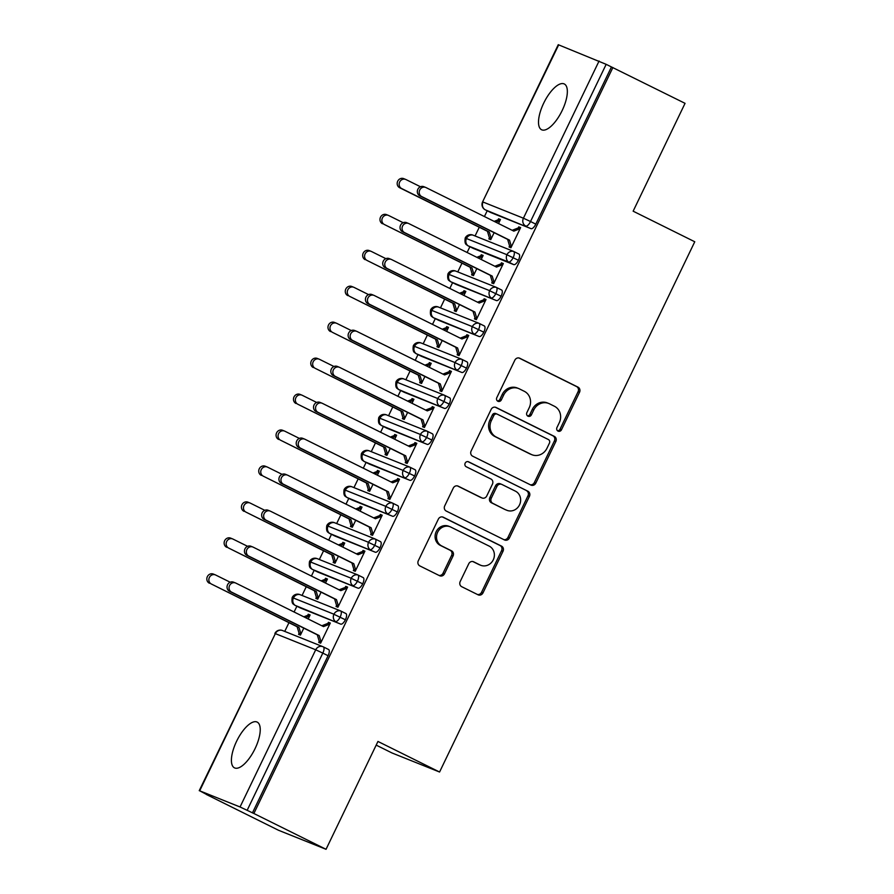 <?xml version="1.0" encoding="UTF-8"?>
<svg xmlns="http://www.w3.org/2000/svg" width="894" height="894" viewBox="0 0 894 894"><rect width="100%" height="100%" fill="white"/><g stroke="black" fill="none" stroke-linecap="round" stroke-linejoin="round"><path stroke-width="1.34" d="M558.035 431.109A2.738 2.526 111.8 0 0 561.488 429.757L579.535 392.265A3.922 3.61 111.8 0 0 577.993 387.136L519.772 358.248A3.922 3.61 111.8 0 0 514.843 360.17L496.796 397.662A2.738 2.526 111.8 0 0 498.047 401.328A2.738 2.526 111.8 0 0 501.322 399.909L503.657 395.059A12.538 11.544 111.8 0 1 518.676 388.555A12.538 11.544 111.8 0 1 519.448 388.901L524.297 391.304A12.538 11.544 111.8 0 1 529.214 407.731L526.879 412.592A2.738 2.526 111.8 0 0 528.119 416.258A2.738 2.526 111.8 0 0 531.405 414.838L533.74 409.977A12.538 11.544 111.8 0 1 548.76 403.485A12.538 11.544 111.8 0 1 549.531 403.82L554.381 406.234A12.538 11.544 111.8 0 1 559.298 422.661L556.962 427.511A2.738 2.526 111.8 0 0 558.035 431.109M557.532 430.774A2.738 2.526 111.8 0 0 560.046 429.176L578.094 391.684A3.922 3.61 111.8 0 0 576.552 386.554L518.911 357.958M497.377 400.925A2.738 2.526 111.8 0 0 499.88 399.327L502.216 394.477L503.657 395.059M527.449 415.844A2.738 2.526 111.8 0 0 529.963 414.257L532.299 409.407L533.74 409.977M236.597 741.271A25.546 9.912 116.4 0 1 257.181 722.095A25.546 9.912 116.4 0 1 255.047 748.669A25.546 9.912 116.4 0 1 234.474 767.857A25.546 9.912 116.4 0 1 236.597 741.271M543.697 103.156A25.546 9.912 116.4 0 1 564.282 83.969A25.546 9.912 116.4 0 1 562.158 110.554A25.546 9.912 116.4 0 1 541.574 129.742A25.546 9.912 116.4 0 1 543.697 103.156M460.186 581.558A3.922 3.61 111.8 0 0 461.717 586.699L478.055 594.801A3.922 3.61 111.8 0 0 482.983 592.878L503.02 551.24A3.922 3.61 111.8 0 0 501.489 546.1L443.268 517.213A3.922 3.61 111.8 0 0 438.339 519.146L418.291 560.784A3.922 3.61 111.8 0 0 419.834 565.913L439.557 575.702A3.922 3.61 111.8 0 0 444.497 573.78L453.068 555.956A3.922 3.61 111.8 0 0 451.537 550.827L441.748 545.966A10.482 9.655 111.8 0 1 437.479 532.589A10.482 9.655 111.8 0 1 450.196 526.801A10.482 9.655 111.8 0 1 450.833 527.091L489.163 546.111A10.482 9.655 111.8 0 1 493.432 559.488A10.482 9.655 111.8 0 1 480.726 565.276A10.482 9.655 111.8 0 1 480.078 564.986L473.686 561.823A3.922 3.61 111.8 0 0 468.758 563.745L460.186 581.558M612.882 67.531L253.874 813.495L326.042 849.3L377.95 741.45L439.569 772.025L694.761 241.76L633.142 211.185L685.05 103.335L606.166 64.334L530.522 221.522L535.797 224.137L611.44 66.949M530.868 485.051A3.922 3.61 111.8 0 0 535.797 483.129L555.844 441.491A3.922 3.61 111.8 0 0 554.302 436.361L496.081 407.474A3.922 3.61 111.8 0 0 491.152 409.396L471.116 451.034A3.922 3.61 111.8 0 0 472.647 456.175L530.868 485.051M529.438 496.36L509.39 537.998A3.922 3.61 111.8 0 1 504.462 539.931L446.24 511.044A3.922 3.61 111.8 0 1 444.709 505.903L453.28 488.09A3.922 3.61 111.8 0 1 458.209 486.168L481.821 497.88A3.922 3.61 111.8 0 0 486.761 495.958L492.449 484.135A3.922 3.61 111.8 0 0 490.907 478.994L466.333 466.802A2.738 2.526 111.8 0 1 468.534 461.785A2.738 2.526 111.8 0 1 468.702 461.863L527.896 491.231A3.922 3.61 111.8 0 1 529.438 496.36L527.996 495.79L507.948 537.428L509.39 537.998M376.184 745.115L391.985 752.96L439.569 772.025M558.694 44.845L482.592 201.888L558.247 44.7L606.166 64.334M253.874 813.495L240.05 806.98L199.686 790.81L206.346 794.33M326.042 849.3L278.459 830.247L206.302 794.442M284.75 631.41L288.952 622.693M294.092 611.999L296.875 606.233M302.06 595.46L306.251 586.743M311.403 576.049L314.174 570.283M319.359 559.51L323.561 550.793M328.701 540.099L331.473 534.333M336.658 523.56L340.86 514.843M346 504.149L348.783 498.383M353.957 487.61L358.159 478.882M363.299 468.199L366.082 462.433M371.267 451.66L375.458 442.932M380.609 432.249L383.381 426.483M388.566 415.71L392.768 406.982M397.908 396.299L400.68 390.533M405.865 379.76L410.067 371.032M415.207 360.349L417.99 354.583M423.164 343.81L427.366 335.082M432.506 324.399L435.289 318.633M440.474 307.86L444.664 299.132M449.816 288.449L452.587 282.683M457.773 271.91L461.974 263.182M467.115 252.499L469.886 246.733M475.072 235.96L479.273 227.232M484.414 216.549L487.196 210.783M498.506 223.534L500.439 219.522L498.561 218.773L500.372 219.667M494.114 232.675L490.75 239.659L488.873 238.899L489.398 237.826L491.197 238.72M520.554 227.746L518.755 226.852L520.621 227.612L510.932 247.739L509.066 246.99L509.58 245.906L507.624 239.368L419.968 195.887A4.984 4.593 -68.2 0 1 423.991 186.757L425.868 187.505A4.984 4.593 111.8 0 0 421.845 196.635L419.968 195.887M518.755 226.852L518.229 227.936L512.15 230.306M498.561 218.773L498.047 219.846L494.147 221.377M252.432 812.914L328.087 655.727L322.812 653.112L247.157 810.299M323.371 646.91L328.511 649.469A5.99 2.324 116.4 0 1 328.579 649.491A5.99 2.324 116.4 0 1 328.087 655.727M535.797 224.137A5.99 2.324 116.4 0 1 531.036 228.663L490.661 212.493A5.99 2.324 116.4 0 1 490.594 212.47A5.99 2.324 116.4 0 1 490.538 212.437M340.67 610.96L345.822 613.519A5.99 2.324 116.4 0 1 345.889 613.541A5.99 2.324 116.4 0 1 345.386 619.777A5.99 2.324 116.4 0 1 340.715 624.124L300.339 607.954A5.99 2.324 116.4 0 1 300.283 607.92A5.99 2.324 116.4 0 1 300.216 607.886M308.184 618.994L310.117 614.971L308.251 614.223L307.726 615.307L303.826 616.826M230.294 582.273L215.666 575.021A4.984 4.593 111.8 0 0 209.308 577.636A4.984 4.593 111.8 0 0 211.342 584.005L297.121 626.739L299.077 633.276L298.562 634.36L300.429 635.109L303.792 628.124M321.069 642.261L319.259 641.367L318.745 642.44L320.611 643.188L330.311 623.062L328.433 622.313L327.908 623.386L321.829 625.755M357.98 575.01L363.12 577.569A5.99 2.324 116.4 0 1 363.188 577.591A5.99 2.324 116.4 0 1 362.685 583.827A5.99 2.324 116.4 0 1 358.013 588.174L317.649 572.004A5.99 2.324 116.4 0 1 317.582 571.97A5.99 2.324 116.4 0 1 317.515 571.937M325.494 583.044L327.428 579.021L325.55 578.273L325.025 579.357L321.125 580.876M247.604 546.323L232.965 539.071A4.984 4.593 111.8 0 0 226.607 541.686A4.984 4.593 111.8 0 0 228.64 548.056L314.42 590.789L316.375 597.326L315.861 598.41L317.739 599.159L321.091 592.174M338.368 606.311L336.557 605.417L336.043 606.49L337.921 607.238L347.61 587.112L345.732 586.363L345.218 587.436L339.139 589.805M375.279 539.06L380.419 541.619A5.99 2.324 116.4 0 1 380.486 541.641A5.99 2.324 116.4 0 1 379.995 547.877A5.99 2.324 116.4 0 1 375.324 552.224L334.948 536.054A5.99 2.324 116.4 0 1 334.881 536.02A5.99 2.324 116.4 0 1 334.814 535.987M342.793 547.094L344.726 543.071L342.849 542.323L342.335 543.407L338.424 544.927M264.903 510.373L250.275 503.11A4.984 4.593 111.8 0 0 243.917 505.736A4.984 4.593 111.8 0 0 245.939 512.106L331.719 554.839L333.685 561.376L333.16 562.46L335.038 563.209L338.401 556.224M355.667 570.361L353.868 569.467L353.342 570.54L355.22 571.288L364.908 551.162L363.031 550.413L362.517 551.486L356.438 553.855M392.578 503.11L397.718 505.669A5.99 2.324 116.4 0 1 397.785 505.691A5.99 2.324 116.4 0 1 397.294 511.927A5.99 2.324 116.4 0 1 392.622 516.274L352.247 500.104A5.99 2.324 116.4 0 1 352.18 500.07A5.99 2.324 116.4 0 1 352.124 500.037M360.092 511.144L362.025 507.121L360.148 506.373L359.634 507.457L355.734 508.977M282.202 474.423L267.574 467.16A4.984 4.593 111.8 0 0 261.216 469.786A4.984 4.593 111.8 0 0 263.249 476.156L349.029 518.889L350.984 525.426L350.459 526.51L352.337 527.259L355.7 520.274M372.966 534.411L371.166 533.517L370.652 534.59L372.519 535.338L382.207 515.212L380.341 514.463L379.816 515.536L373.737 517.905M409.877 467.16L415.028 469.719A5.99 2.324 116.4 0 1 415.095 469.741A5.99 2.324 116.4 0 1 414.592 475.977A5.99 2.324 116.4 0 1 409.921 480.324L369.546 464.154A5.99 2.324 116.4 0 1 369.49 464.12A5.99 2.324 116.4 0 1 369.423 464.087M377.391 475.195L379.324 471.172L377.458 470.423L376.933 471.507L373.033 473.027M299.501 438.473L284.873 431.21A4.984 4.593 111.8 0 0 278.515 433.836A4.984 4.593 111.8 0 0 280.548 440.206L366.328 482.939L368.283 489.476L367.769 490.56L369.635 491.309L372.999 484.324M390.276 498.461L388.465 497.567L387.951 498.64L389.818 499.388L399.517 479.262L397.64 478.513L397.115 479.586L391.036 481.955M427.187 431.21L432.327 433.769A5.99 2.324 116.4 0 1 432.394 433.791A5.99 2.324 116.4 0 1 431.891 440.027A5.99 2.324 116.4 0 1 427.22 444.374L386.856 428.204A5.99 2.324 116.4 0 1 386.789 428.17A5.99 2.324 116.4 0 1 386.722 428.137M394.701 439.245L396.634 435.222L394.757 434.473L394.232 435.557L390.332 437.077M316.811 402.523L302.172 395.26A4.984 4.593 111.8 0 0 295.813 397.886A4.984 4.593 111.8 0 0 297.847 404.256L383.627 446.989L385.582 453.526L385.068 454.61L386.946 455.359L390.298 448.375M407.575 462.511L405.764 461.617L405.25 462.69L407.128 463.438L416.816 443.312L414.939 442.564L414.425 443.636L408.346 446.005M444.486 395.26L449.626 397.819A5.99 2.324 116.4 0 1 449.693 397.841A5.99 2.324 116.4 0 1 449.201 404.077A5.99 2.324 116.4 0 1 444.53 408.424L404.155 392.254A5.99 2.324 116.4 0 1 404.088 392.22A5.99 2.324 116.4 0 1 404.021 392.187M412 403.283L413.933 399.272L412.056 398.523L411.542 399.596L407.63 401.127M334.11 366.574L319.482 359.31A4.984 4.593 111.8 0 0 313.123 361.925A4.984 4.593 111.8 0 0 315.146 368.306L400.925 411.039L402.892 417.576L402.367 418.66L404.244 419.409L407.608 412.425M424.873 426.561L423.074 425.667L422.549 426.74L424.426 427.488L434.115 407.362L432.238 406.614L431.724 407.686L425.645 410.055M461.785 359.31L466.936 361.869A5.99 2.324 116.4 0 1 466.992 361.891A5.99 2.324 116.4 0 1 466.5 368.127A5.99 2.324 116.4 0 1 461.829 372.474L421.454 356.304A5.99 2.324 116.4 0 1 421.387 356.27A5.99 2.324 116.4 0 1 421.331 356.237M429.299 367.333L431.232 363.322L429.355 362.573L428.841 363.646L424.941 365.177M351.409 330.624L336.781 323.36A4.984 4.593 111.8 0 0 330.422 325.975A4.984 4.593 111.8 0 0 332.456 332.356L418.236 375.089L420.191 381.626L419.666 382.699L421.543 383.459L424.907 376.475M442.172 390.611L440.373 389.717L439.859 390.79L441.725 391.538L451.414 371.412L449.548 370.652L449.023 371.736L442.943 374.105M479.083 323.36L484.235 325.919A5.99 2.324 116.4 0 1 484.302 325.941A5.99 2.324 116.4 0 1 483.799 332.177A5.99 2.324 116.4 0 1 479.128 336.524L438.753 320.343A5.99 2.324 116.4 0 1 438.697 320.32A5.99 2.324 116.4 0 1 438.63 320.287M446.598 331.383L448.531 327.372L446.665 326.623L446.14 327.696L442.239 329.227M368.708 294.674L354.08 287.41A4.984 4.593 111.8 0 0 347.721 290.025A4.984 4.593 111.8 0 0 349.755 296.406L435.534 339.139L437.49 345.676L436.976 346.749L438.842 347.509L442.206 340.525M459.482 354.661L457.672 353.756L457.158 354.84L459.035 355.588L468.724 335.462L466.847 334.702L466.322 335.786L460.242 338.156M496.393 287.41L501.534 289.969A5.99 2.324 116.4 0 1 501.601 289.991A5.99 2.324 116.4 0 1 501.098 296.227A5.99 2.324 116.4 0 1 496.427 300.574L456.063 284.393A5.99 2.324 116.4 0 1 455.996 284.37A5.99 2.324 116.4 0 1 455.929 284.337M463.908 295.433L465.841 291.422L463.964 290.673L463.438 291.746L459.538 293.277M386.018 258.724L371.379 251.46A4.984 4.593 111.8 0 0 365.02 254.075A4.984 4.593 111.8 0 0 367.054 260.456L452.833 303.189L454.789 309.726L454.275 310.799L456.152 311.559L459.505 304.575M476.781 318.711L474.971 317.806L474.457 318.89L476.334 319.639L486.023 299.512L484.146 298.752L483.632 299.836L477.552 302.206M513.692 251.46L518.833 254.008A5.99 2.324 116.4 0 1 518.9 254.041A5.99 2.324 116.4 0 1 518.408 260.277A5.99 2.324 116.4 0 1 513.737 264.624L473.362 248.443A5.99 2.324 116.4 0 1 473.295 248.42A5.99 2.324 116.4 0 1 473.228 248.387M481.207 259.483L483.14 255.472L481.263 254.723L480.748 255.796L476.837 257.327M403.317 222.774L388.689 215.51A4.984 4.593 111.8 0 0 382.33 218.125A4.984 4.593 111.8 0 0 384.353 224.506L470.132 267.239L472.099 273.776L471.574 274.849L473.451 275.609L476.815 268.625M494.08 282.761L492.281 281.856L491.756 282.94L493.633 283.689L503.322 263.562L501.445 262.802L500.931 263.886L494.851 266.256M518.408 260.277L506.026 254.343L465.204 238.027A5.99 5.99 0 0 1 472.825 235.066A5.99 5.52 111.8 0 0 468.087 245.828L473.362 248.443M481.263 254.723L483.073 255.617M501.445 262.802L503.255 263.708M463.964 290.673L465.763 291.567M484.146 298.752L485.956 299.658M446.665 326.623L448.464 327.517M466.847 334.702L468.646 335.608M429.355 362.573L431.165 363.467M449.548 370.652L451.347 371.558M412.056 398.523L413.866 399.417M432.238 406.614L434.048 407.508M394.757 434.473L396.556 435.367M414.939 442.564L416.749 443.458M377.458 470.423L379.257 471.317M397.64 478.513L399.439 479.407M360.148 506.373L361.958 507.267M380.341 514.463L382.14 515.357M342.849 542.323L344.659 543.217M363.031 550.413L364.841 551.307M325.55 578.273L327.349 579.167M345.732 586.363L347.542 587.257M308.251 614.223L310.05 615.117M328.433 622.313L330.232 623.207M501.098 296.227L488.727 290.293L447.905 273.977A5.99 5.99 0 0 1 455.527 271.016A5.99 5.52 111.8 0 0 450.788 281.778L456.063 284.393M483.799 332.177L471.417 326.243L430.606 309.927A5.99 5.99 0 0 1 438.228 306.966A5.99 5.52 111.8 0 0 433.489 317.728L438.753 320.343M466.5 368.127L454.118 362.193L413.296 345.877A5.99 5.99 0 0 1 420.918 342.916A5.99 5.52 111.8 0 0 416.179 353.678L421.454 356.304M449.201 404.077L436.82 398.143L395.997 381.827A5.99 5.99 0 0 1 403.619 378.866A5.99 5.52 111.8 0 0 398.88 389.628L404.155 392.254M431.891 440.027L419.521 434.093L378.698 417.777A5.99 5.99 0 0 1 386.32 414.816A5.99 5.52 111.8 0 0 381.582 425.578L386.856 428.204M414.592 475.977L402.211 470.043L361.399 453.727A5.99 5.99 0 0 1 369.01 450.766A5.99 5.52 111.8 0 0 364.283 461.527L369.546 464.154M397.294 511.927L384.912 505.993L344.089 489.677A5.99 5.99 0 0 1 351.711 486.716A5.99 5.52 111.8 0 0 346.973 497.477L352.247 500.104M379.995 547.877L367.613 541.943L326.791 525.627A5.99 5.99 0 0 1 334.412 522.666A5.99 5.52 111.8 0 0 329.674 533.427L334.948 536.054M362.685 583.827L350.314 577.893L309.492 561.577A5.99 5.99 0 0 1 317.113 558.616A5.99 5.52 111.8 0 0 312.375 569.389L317.649 572.004M345.386 619.777L333.004 613.843L292.193 597.527A5.99 5.99 0 0 1 299.803 594.566A5.99 5.52 111.8 0 0 295.076 605.339L300.339 607.954M548.76 403.485L547.318 402.903A12.538 11.544 111.8 0 0 532.299 409.407M518.676 388.555L517.235 387.974A12.538 11.544 111.8 0 0 502.216 394.477M530.287 484.76A3.922 3.61 111.8 0 0 534.355 482.559L554.403 440.91A3.922 3.61 111.8 0 0 552.861 435.78L495.22 407.183M549.441 443.122A2.738 2.526 111.8 0 0 548.368 439.535L497.265 414.179A2.738 2.526 111.8 0 0 493.812 415.52L491.354 420.638A12.538 11.544 111.8 0 0 496.271 437.065L531.192 454.398A12.538 11.544 111.8 0 0 531.975 454.744A12.538 11.544 111.8 0 0 546.983 448.24L549.441 443.122M495.824 413.598A2.738 2.526 111.8 0 0 492.37 414.95L493.812 415.52M531.975 454.744L530.533 454.163A12.538 11.544 111.8 0 1 529.751 453.828L494.829 436.495A12.538 11.544 111.8 0 1 489.912 420.068L492.37 414.95M503.881 539.641A3.922 3.61 111.8 0 0 507.948 537.428M457.359 485.878L480.38 497.299A3.922 3.61 111.8 0 0 480.871 497.5M467.975 461.639L527.896 491.231M506.328 510.038A10.482 9.655 111.8 0 0 506.976 510.329A10.482 9.655 111.8 0 0 519.682 504.54A10.482 9.655 111.8 0 0 515.413 491.152L501.903 484.459A3.922 3.61 111.8 0 0 496.975 486.381L491.287 498.204A3.922 3.61 111.8 0 0 492.817 503.333L504.887 509.457A10.482 9.655 111.8 0 0 505.535 509.748L506.976 510.329M500.461 483.877A3.922 3.61 111.8 0 0 495.533 485.8L496.975 486.381M504.887 509.457L491.376 502.752A3.922 3.61 111.8 0 1 489.845 497.623L495.533 485.8M527.996 495.79A3.922 3.61 111.8 0 0 526.454 490.65M480.726 565.276L479.285 564.695A10.482 9.655 111.8 0 1 478.636 564.405L472.837 561.533M450.196 526.801L448.754 526.231A10.482 9.655 111.8 0 0 436.037 532.008A10.482 9.655 111.8 0 0 440.306 545.396L441.748 545.966M438.976 575.412A3.922 3.61 111.8 0 0 443.055 573.199L451.626 555.386A3.922 3.61 111.8 0 0 450.095 550.246L440.306 545.396M477.474 594.51A3.922 3.61 111.8 0 0 481.542 592.297L501.579 550.659A3.922 3.61 111.8 0 0 500.048 545.53L442.407 516.933M401.663 188.545L399.786 187.796A4.984 4.593 -68.2 0 1 403.809 178.677L405.675 179.426A4.984 4.593 111.8 0 0 401.663 188.545L489.309 232.038L491.264 238.575L489.398 237.826L487.442 231.289L489.309 232.038M420.616 186.824L405.988 179.56A4.984 4.593 111.8 0 0 405.675 179.426M498.047 219.846L499.925 220.606L495.812 222.204M399.786 187.796L487.442 231.289M518.229 227.936L520.107 228.685L513.827 231.133L426.17 187.651A4.984 4.593 111.8 0 0 425.868 187.505M511.379 246.811L509.58 245.906L511.457 246.666L509.502 240.128L421.845 196.635M509.502 240.128L507.624 239.368M382.487 223.746A4.984 4.593 -68.2 0 1 386.499 214.627L388.376 215.376M384.353 224.506L472.01 267.988L473.965 274.525L472.099 273.776L473.898 274.67M480.748 255.796L482.615 256.556L478.513 258.154M470.132 267.239L472.01 267.988M365.188 259.696A4.984 4.593 -68.2 0 1 369.2 250.577L371.077 251.326M367.054 260.456L454.711 303.938L456.666 310.475L454.789 309.726L456.599 310.62M463.438 291.746L465.316 292.506L461.215 294.104M452.833 303.189L454.711 303.938M347.878 295.646A4.984 4.593 -68.2 0 1 351.901 286.527L353.778 287.276M349.755 296.406L437.412 339.888L439.367 346.425L437.49 345.676L439.3 346.57M446.14 327.696L448.017 328.456L443.916 330.054M435.534 339.139L437.412 339.888M330.579 331.596A4.984 4.593 -68.2 0 1 334.602 322.477L336.468 323.226M332.456 332.356L420.102 375.838L422.057 382.375L420.191 381.626L421.99 382.52M428.841 363.646L430.718 364.406L426.606 366.004M418.236 375.089L420.102 375.838M500.931 263.886L502.808 264.635L496.516 267.082L408.871 223.601A4.984 4.593 111.8 0 0 402.512 226.216A4.984 4.593 111.8 0 0 404.546 232.585L402.669 231.837A4.984 4.593 -68.2 0 1 406.692 222.707L408.558 223.455M404.546 232.585L492.192 276.078L494.147 282.616L492.281 281.856L490.325 275.318L402.669 231.837M492.192 276.078L490.325 275.318M483.632 299.836L485.498 300.585L479.218 303.032L391.572 259.551A4.984 4.593 111.8 0 0 385.213 262.165A4.984 4.593 111.8 0 0 387.236 268.535L385.37 267.787A4.984 4.593 -68.2 0 1 389.382 258.657L391.259 259.405M387.236 268.535L474.893 312.028L476.848 318.566L474.971 317.806L473.015 311.268L385.37 267.787M474.893 312.028L473.015 311.268M466.322 335.786L468.199 336.535L461.919 338.982L374.262 295.501A4.984 4.593 111.8 0 0 367.903 298.115A4.984 4.593 111.8 0 0 369.937 304.485L368.06 303.736A4.984 4.593 -68.2 0 1 372.083 294.607L373.96 295.366M369.937 304.485L457.594 347.978L459.55 354.516L457.672 353.756L455.716 347.218L368.06 303.736M457.594 347.978L455.716 347.218M449.023 371.736L450.9 372.485L444.62 374.932L356.963 331.451A4.984 4.593 111.8 0 0 350.604 334.065A4.984 4.593 111.8 0 0 352.638 340.435L350.761 339.686A4.984 4.593 -68.2 0 1 354.784 330.556L356.661 331.316M352.638 340.435L440.295 383.928L442.251 390.466L440.373 389.717L438.418 383.18L350.761 339.686M440.295 383.928L438.418 383.18M313.28 367.546A4.984 4.593 -68.2 0 1 317.292 358.427L319.169 359.176M315.146 368.306L402.803 411.788L404.758 418.325L402.892 417.576L404.691 418.47M411.542 399.596L413.408 400.356L409.307 401.954M400.925 411.039L402.803 411.788M431.724 407.686L433.601 408.435L427.31 410.882L339.664 367.4A4.984 4.593 111.8 0 0 333.306 370.015A4.984 4.593 111.8 0 0 335.339 376.385L333.462 375.636A4.984 4.593 -68.2 0 1 337.485 366.506L339.351 367.266M335.339 376.385L422.985 419.878L424.941 426.416L423.074 425.667L421.119 419.13L333.462 375.636M422.985 419.878L421.119 419.13M295.981 403.496A4.984 4.593 -68.2 0 1 299.993 394.377L301.87 395.126M297.847 404.256L385.504 447.738L387.46 454.275L385.582 453.526L387.393 454.42M394.232 435.557L396.109 436.306L392.008 437.904M383.627 446.989L385.504 447.738M414.425 443.636L416.291 444.385L410.011 446.832L322.365 403.35A4.984 4.593 111.8 0 0 316.007 405.965A4.984 4.593 111.8 0 0 318.029 412.335L316.163 411.586A4.984 4.593 -68.2 0 1 320.175 402.456L322.052 403.216M318.029 412.335L405.686 455.828L407.642 462.366L405.764 461.617L403.809 455.08L316.163 411.586M405.686 455.828L403.809 455.08M278.671 439.446A4.984 4.593 -68.2 0 1 282.694 430.327L284.571 431.076M280.548 440.206L368.205 483.688L370.161 490.225L368.283 489.476L370.094 490.37M376.933 471.507L378.81 472.255L374.709 473.854M366.328 482.939L368.205 483.688M397.115 479.586L398.992 480.335L392.712 482.794L305.055 439.3A4.984 4.593 111.8 0 0 298.697 441.915A4.984 4.593 111.8 0 0 300.73 448.285L298.853 447.536A4.984 4.593 -68.2 0 1 302.876 438.406L304.753 439.166M300.73 448.285L388.387 491.778L390.343 498.316L388.465 497.567L386.51 491.029L298.853 447.536M388.387 491.778L386.51 491.029M261.372 475.407A4.984 4.593 -68.2 0 1 265.395 466.277L267.261 467.026M263.249 476.156L350.895 519.637L352.851 526.175L350.984 525.426L352.784 526.32M359.634 507.457L361.511 508.205L357.399 509.803M349.029 518.889L350.895 519.637M379.816 515.536L381.693 516.285L375.413 518.743L287.756 475.25A4.984 4.593 111.8 0 0 281.398 477.865A4.984 4.593 111.8 0 0 283.432 484.235L281.554 483.486A4.984 4.593 -68.2 0 1 285.577 474.356L287.443 475.116M283.432 484.235L371.088 527.728L373.044 534.266L371.166 533.517L369.211 526.979L281.554 483.486M371.088 527.728L369.211 526.979M244.073 511.357A4.984 4.593 -68.2 0 1 248.085 502.227L249.962 502.976M245.939 512.106L333.596 555.587L335.552 562.125L333.685 561.376L335.485 562.27M342.335 543.407L344.201 544.155L340.1 545.753M331.719 554.839L333.596 555.587M362.517 551.486L364.394 552.235L358.103 554.693L270.457 511.2A4.984 4.593 111.8 0 0 264.099 513.815A4.984 4.593 111.8 0 0 266.133 520.185L264.255 519.436A4.984 4.593 -68.2 0 1 268.278 510.318L270.144 511.066M266.133 520.185L353.778 563.678L355.734 570.216L353.868 569.467L351.912 562.929L264.255 519.436M353.778 563.678L351.912 562.929M226.774 547.307A4.984 4.593 -68.2 0 1 230.786 538.177L232.663 538.926M228.64 548.056L316.297 591.537L318.253 598.075L316.375 597.326L318.186 598.22M325.025 579.357L326.902 580.105L322.801 581.703M314.42 590.789L316.297 591.537M345.218 587.436L347.084 588.185L340.804 590.643L253.158 547.15A4.984 4.593 111.8 0 0 246.8 549.765A4.984 4.593 111.8 0 0 248.823 556.135L246.956 555.386A4.984 4.593 -68.2 0 1 250.968 546.268L252.846 547.016M248.823 556.135L336.479 599.628L338.435 606.166L336.557 605.417L334.602 598.879L246.956 555.386M336.479 599.628L334.602 598.879M209.464 583.257A4.984 4.593 -68.2 0 1 213.487 574.127L215.365 574.876M211.342 584.005L298.998 627.487L300.954 634.025L299.077 633.276L300.876 634.17M307.726 615.307L309.603 616.055L305.491 617.653M297.121 626.739L298.998 627.487M327.908 623.386L329.785 624.135L323.505 626.593L235.848 583.1A4.984 4.593 111.8 0 0 229.49 585.715A4.984 4.593 111.8 0 0 231.524 592.085L229.646 591.336A4.984 4.593 -68.2 0 1 233.669 582.217L235.547 582.966M231.524 592.085L319.18 635.578L321.136 642.115L319.259 641.367L317.303 634.829L229.646 591.336M319.18 635.578L317.303 634.829M560.046 429.176L561.488 429.757M499.88 399.327L501.322 399.909M529.963 414.257L531.405 414.838M531.036 228.663L485.397 209.878A5.99 5.52 111.8 0 1 483.039 202.033L523.415 218.203L599.069 61.015M523.415 218.203L530.522 221.522A5.99 2.324 116.4 0 1 525.761 226.048A5.99 5.52 111.8 0 1 523.415 218.203M240.05 806.98L315.705 649.793L275.341 633.622L199.686 790.81M322.812 653.112L315.705 649.793A5.99 5.52 111.8 0 1 323.248 646.854A5.99 2.324 116.4 0 1 323.315 646.876A5.99 2.324 116.4 0 1 322.812 653.112M274.883 633.477A5.99 5.99 0 0 1 282.504 630.516A5.99 5.52 111.8 0 0 275.341 633.622L199.239 790.665M490.594 212.47L485.33 209.855A5.99 2.324 -63.6 0 0 485.397 209.878L490.661 212.493M518.9 254.041L513.625 251.426A5.99 2.324 116.4 0 0 513.558 251.393A5.99 5.52 111.8 0 0 508.451 261.998L468.087 245.828A5.99 2.324 -63.6 0 1 468.02 245.805L473.295 248.42M472.825 235.066L513.19 251.236A5.99 5.99 0 0 1 513.625 251.426A5.99 2.324 116.4 0 1 513.134 257.651A5.99 2.324 116.4 0 1 508.462 261.998L513.737 264.624M496.427 300.574L450.788 281.778A5.99 2.324 -63.6 0 1 450.721 281.755L455.996 284.37M479.128 336.524L433.489 317.728A5.99 2.324 -63.6 0 1 433.422 317.705L438.697 320.32M461.829 372.474L416.179 353.678A5.99 2.324 -63.6 0 1 416.123 353.655L421.387 356.27M444.53 408.424L398.88 389.628A5.99 2.324 -63.6 0 1 398.813 389.605L404.088 392.22M427.22 444.374L381.582 425.578A5.99 2.324 -63.6 0 1 381.514 425.555L386.789 428.17M409.921 480.324L364.283 461.527A5.99 2.324 -63.6 0 1 364.216 461.505L369.49 464.12M392.622 516.274L346.973 497.477M375.324 552.224L329.674 533.427A5.99 2.324 -63.6 0 1 329.607 533.405L334.881 536.02M358.013 588.174L312.375 569.389A5.99 2.324 -63.6 0 1 312.308 569.355L317.582 571.97M340.715 624.124L295.076 605.339A5.99 2.324 -63.6 0 1 295.009 605.305L300.283 607.92M501.601 289.991L496.326 287.376A5.99 2.324 116.4 0 0 496.259 287.343A5.99 5.52 111.8 0 0 491.152 297.948M455.527 271.016L495.891 287.186A5.99 5.99 0 0 1 496.326 287.376A5.99 2.324 116.4 0 1 495.824 293.612A5.99 2.324 116.4 0 1 491.164 297.959M467.931 245.749A5.99 2.324 -63.6 0 0 468.02 245.805L467.26 245.358C467.182 244.565 464.176 245.358 465.204 238.027M484.302 325.941L479.028 323.326A5.99 2.324 116.4 0 0 478.961 323.293A5.99 5.52 111.8 0 0 473.854 333.898A5.99 2.324 116.4 0 0 478.525 329.562A5.99 2.324 116.4 0 0 479.028 323.326A5.99 5.99 0 0 0 478.592 323.136L438.228 306.966M450.632 281.699A5.99 2.324 -63.6 0 0 450.721 281.755L449.961 281.308C449.883 280.526 446.877 281.308 447.905 273.977M466.992 361.891L461.729 359.276A5.99 2.324 116.4 0 0 461.662 359.254A5.99 5.52 111.8 0 0 456.555 369.848A5.99 2.324 116.4 0 0 461.226 365.512A5.99 2.324 116.4 0 0 461.729 359.276A5.99 5.99 0 0 0 461.293 359.086L420.918 342.916M433.333 317.649A5.99 2.324 -63.6 0 0 433.422 317.705L432.662 317.258C432.573 316.476 429.578 317.258 430.606 309.927M449.693 397.841L444.419 395.226A5.99 2.324 116.4 0 0 444.352 395.204A5.99 5.52 111.8 0 0 439.245 405.798A5.99 2.324 116.4 0 0 443.927 401.462A5.99 2.324 116.4 0 0 444.419 395.226A5.99 5.99 0 0 0 443.983 395.036L403.619 378.866M416.034 353.599A5.99 2.324 -63.6 0 0 416.123 353.655L415.364 353.208C415.274 352.426 412.279 353.208 413.296 345.877M432.394 433.791L427.12 431.176A5.99 2.324 116.4 0 0 427.053 431.154A5.99 5.52 111.8 0 0 421.946 441.748A5.99 2.324 116.4 0 0 426.617 437.412A5.99 2.324 116.4 0 0 427.12 431.176A5.99 5.99 0 0 0 426.684 430.986L386.32 414.816M398.724 389.549A5.99 2.324 -63.6 0 0 398.813 389.605L398.053 389.158C397.975 388.376 394.969 389.158 395.997 381.827M415.095 469.741L409.821 467.126A5.99 2.324 116.4 0 0 409.754 467.104A5.99 5.52 111.8 0 0 404.647 477.698M369.01 450.766L409.385 466.936A5.99 5.99 0 0 1 409.821 467.126A5.99 2.324 116.4 0 1 409.318 473.362A5.99 2.324 116.4 0 1 404.647 477.709M381.425 425.499A5.99 2.324 -63.6 0 0 381.514 425.555L380.755 425.108C380.676 424.326 377.67 425.108 378.698 417.777M397.785 505.691L392.522 503.076A5.99 2.324 116.4 0 0 392.455 503.054A5.99 5.52 111.8 0 0 387.348 513.659A5.99 2.324 116.4 0 0 392.019 509.312A5.99 2.324 116.4 0 0 392.522 503.076A5.99 5.99 0 0 0 392.086 502.886L351.711 486.716M364.126 461.449A5.99 2.324 -63.6 0 0 364.216 461.505L363.456 461.058C363.366 460.276 360.371 461.058 361.399 453.727M380.486 541.641L375.212 539.026A5.99 2.324 116.4 0 0 375.145 539.004A5.99 5.52 111.8 0 0 370.038 549.609A5.99 2.324 116.4 0 0 374.72 545.262A5.99 2.324 116.4 0 0 375.212 539.026A5.99 5.99 0 0 0 374.776 538.836L334.412 522.666M363.188 577.591L357.913 574.976A5.99 2.324 116.4 0 0 357.846 574.954A5.99 5.52 111.8 0 0 352.739 585.559A5.99 2.324 116.4 0 0 357.41 581.212A5.99 2.324 116.4 0 0 357.913 574.976A5.99 5.99 0 0 0 357.477 574.786L317.113 558.616M329.517 533.349A5.99 2.324 -63.6 0 0 329.607 533.405L328.847 532.958C328.768 532.176 325.762 532.958 326.791 525.627M345.889 613.541L340.614 610.926A5.99 2.324 116.4 0 0 340.547 610.904A5.99 5.52 111.8 0 0 335.44 621.509A5.99 2.324 116.4 0 0 340.111 617.162A5.99 2.324 116.4 0 0 340.614 610.926A5.99 5.99 0 0 0 340.178 610.736L299.803 594.566M312.218 569.299A5.99 2.324 -63.6 0 0 312.308 569.355L311.548 568.908C311.47 568.126 308.464 568.908 309.492 561.577M294.919 605.249A5.99 2.324 -63.6 0 0 295.009 605.305L294.249 604.858C294.16 604.076 291.165 604.858 292.193 597.527M576.552 386.554L577.993 387.136M578.094 391.684L579.535 392.265M552.861 435.78L554.302 436.361M554.403 440.91L555.844 441.491M534.355 482.559L535.797 483.129M489.912 420.068L491.354 420.638M494.829 436.495L496.271 437.065M529.751 453.828L531.192 454.398M480.38 497.299L481.821 497.88M489.845 497.623L491.287 498.204M491.376 502.752L492.817 503.333M478.636 564.405L480.078 564.986M450.095 550.246L451.537 550.827M451.626 555.386L453.068 555.956M443.055 573.199L444.497 573.78M500.048 545.53L501.489 546.1M501.579 550.659L503.02 551.24M481.542 592.297L482.983 592.878M482.592 201.888A5.99 5.99 0 0 0 485.33 209.855M344.089 489.677C343.072 497.008 346.067 496.226 346.157 497.008L352.18 500.07M282.504 630.516L322.879 646.686A5.99 5.99 0 0 1 323.315 646.876L328.579 649.491M495.656 413.52L497.098 414.101M480.626 497.41L482.067 497.992M500.227 483.766L501.668 484.347"/></g></svg>
